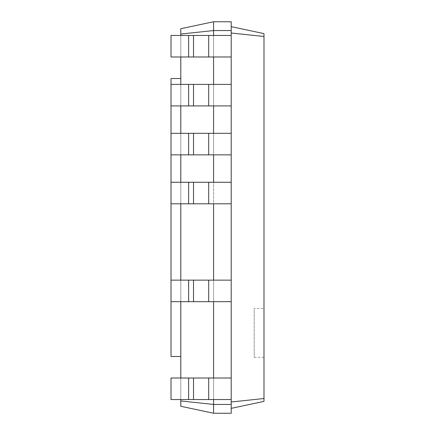 <?xml version="1.0" encoding="UTF-8"?>
<svg xmlns="http://www.w3.org/2000/svg" width="435" height="435" viewBox="0 0 435 435"><rect width="100%" height="100%" fill="white"/><g stroke="black" fill="none" stroke-linecap="round" stroke-linejoin="round"><path stroke-width="0.33" stroke-dasharray="2.17 1.63" d="M180.797 356.482L171.009 356.482L171.009 78.517L180.797 78.517L180.797 356.482L180.797 78.517M171.009 301.672L171.009 280.14L193.521 280.14L171.009 280.14L171.009 301.672L193.521 301.672L171.009 301.672L171.009 280.14L171.009 301.672L208.691 301.672L193.521 301.672L193.521 280.14L208.691 280.14L171.009 280.14M171.009 203.797L171.009 182.265L193.521 182.265L171.009 182.265L171.009 203.797L193.521 203.797L171.009 203.797L171.009 182.265L171.009 203.797L208.691 203.797L193.521 203.797L193.521 182.265L208.691 182.265L171.009 182.265M171.009 154.86L171.009 133.327L193.521 133.327L171.009 133.327L171.009 154.86L193.521 154.86L171.009 154.86L171.009 133.327L171.009 154.86L208.691 154.86L193.521 154.86L193.521 133.327L208.691 133.327L171.009 133.327M171.009 105.922L171.009 84.39L193.521 84.39L171.009 84.39L171.009 105.922L193.521 105.922L171.009 105.922L171.009 84.39L171.009 105.922L208.691 105.922L193.521 105.922L193.521 84.39L208.691 84.39L171.009 84.39M180.797 34.044L213.585 30.559L213.585 21.75L180.797 28.721L180.797 406.279L213.585 413.25L231.202 413.25L231.202 401.994L231.202 408.356L263.991 401.385L263.991 398.509L231.202 401.994L231.202 399.547L231.202 408.356M180.797 399.547L180.797 378.015M180.797 301.672L180.797 280.14M180.797 203.797L180.797 182.265M180.797 154.86L180.797 133.327M180.797 105.922L180.797 84.39M180.797 56.985L180.797 35.453M180.797 400.956L213.585 404.441L213.585 413.25M213.585 21.75L231.202 21.75L231.202 30.559L213.585 30.559L213.585 404.441L231.202 404.441L231.202 401.994L231.202 404.441M213.585 56.985L193.521 56.985L231.202 56.985L213.585 56.985L213.585 35.453L213.585 56.985L213.585 35.453L231.202 35.453L231.202 33.006L231.202 401.994M213.585 105.922L208.691 105.922L213.585 105.922L213.585 84.39L231.202 84.39L231.202 105.922L231.202 84.39L213.585 84.39L213.585 105.922L231.202 105.922L213.585 105.922L213.585 84.39L208.691 84.39L231.202 84.39M213.585 154.86L208.691 154.86L213.585 154.86L213.585 133.327L231.202 133.327L231.202 154.86L231.202 133.327L213.585 133.327L213.585 154.86L231.202 154.86L213.585 154.86L213.585 133.327L208.691 133.327L231.202 133.327M213.585 203.797L208.691 203.797L213.585 203.797L213.585 182.265L213.585 203.797L231.202 203.797L231.202 182.265L231.202 203.797L213.585 203.797L213.585 182.265L231.202 182.265L208.691 182.265L231.202 182.265M213.585 301.672L208.691 301.672L213.585 301.672L213.585 280.14L213.585 301.672L231.202 301.672L231.202 280.14L231.202 301.672L213.585 301.672L213.585 280.14L231.202 280.14L208.691 280.14L231.202 280.14M213.585 399.547L193.521 399.547L213.585 399.547L213.585 378.015L213.585 399.547L231.202 399.547L231.202 378.015L231.202 399.547L213.585 399.547L213.585 378.015L231.202 378.015L171.009 378.015L231.202 378.015M231.202 30.559L231.202 56.985L231.202 35.453L171.009 35.453L231.202 35.453M193.521 399.547L171.009 399.547L193.521 399.547L171.009 399.547L171.009 378.015L171.009 399.547L171.009 378.015L193.521 378.015L193.521 399.547L193.521 378.015L193.521 399.547L231.202 399.547M193.521 56.985L171.009 56.985L193.521 56.985L171.009 56.985L171.009 35.453L171.009 56.985L171.009 35.453L193.521 35.453L193.521 56.985L193.521 35.453L193.521 56.985L231.202 56.985M213.585 280.14L208.691 280.14L208.691 301.672L231.202 301.672M213.585 84.39L208.691 84.39L208.691 105.922L231.202 105.922M213.585 182.265L208.691 182.265L208.691 203.797L231.202 203.797M213.585 133.327L208.691 133.327L208.691 154.86L231.202 154.86M213.585 35.453L193.521 35.453M213.585 378.015L193.521 378.015M208.691 301.672L208.691 280.14L208.691 301.672L193.521 301.672L193.521 280.14L193.521 301.672M208.691 84.39L193.521 84.39L193.521 105.922L208.691 105.922L208.691 84.39L208.691 105.922M208.691 280.14L193.521 280.14M208.691 203.797L208.691 182.265L208.691 203.797L193.521 203.797L193.521 182.265L193.521 203.797M208.691 133.327L193.521 133.327L193.521 154.86L208.691 154.86L208.691 133.327L208.691 154.86M208.691 182.265L193.521 182.265M231.202 26.644L231.202 33.006L231.202 26.644L263.991 33.615L263.991 398.509M231.202 33.006L263.991 36.491M188.627 35.453L188.627 56.985M188.627 378.015L188.627 399.547M188.627 84.39L188.627 105.922M188.627 280.14L188.627 301.672M188.627 133.327L188.627 154.86M188.627 182.265L188.627 203.797M263.991 308.404L263.991 357.342L263.991 308.404L254.203 308.404L254.203 357.342L254.203 308.404M208.691 35.453L208.691 56.985M208.691 378.015L208.691 399.547M193.521 84.39L193.521 105.922M193.521 133.327L193.521 154.86M263.991 357.342L254.203 357.342"/><path stroke-width="0.65" d="M180.797 356.482L171.009 356.482L171.009 301.672L231.202 301.672L231.202 21.75L213.585 21.75L180.797 28.721L180.797 34.044L213.585 30.559L213.585 21.75M171.009 301.672L171.009 203.797L231.202 203.797M171.009 203.797L171.009 154.86L231.202 154.86M171.009 154.86L171.009 105.922L231.202 105.922M171.009 105.922L171.009 78.517L180.797 78.517M180.797 400.956L213.585 404.441L213.585 413.25L180.797 406.279L180.797 399.547M180.797 378.015L180.797 301.672M180.797 280.14L180.797 203.797M180.797 182.265L180.797 154.86M180.797 133.327L180.797 105.922M180.797 84.39L180.797 56.985M180.797 35.453L180.797 34.044M213.585 35.453L213.585 30.559L231.202 30.559M213.585 84.39L213.585 56.985M213.585 133.327L213.585 105.922M213.585 182.265L213.585 154.86M213.585 280.14L213.585 203.797M213.585 378.015L213.585 301.672M213.585 413.25L231.202 413.25L231.202 404.441L213.585 404.441L213.585 399.547M231.202 404.441L231.202 301.672M188.627 399.547L188.627 378.015L171.009 378.015L171.009 399.547L231.202 399.547M231.202 56.985L171.009 56.985L171.009 35.453L231.202 35.453M188.627 378.015L231.202 378.015M171.009 84.39L231.202 84.39M171.009 280.14L231.202 280.14M171.009 133.327L231.202 133.327M171.009 182.265L231.202 182.265M231.202 408.356L263.991 401.385L263.991 33.615L231.202 26.644M231.202 401.994L263.991 398.509M231.202 33.006L263.991 36.491M188.627 56.985L188.627 35.453M188.627 301.672L188.627 280.14M188.627 105.922L188.627 84.39M188.627 203.797L188.627 182.265M188.627 154.86L188.627 133.327M208.691 399.547L208.691 378.015M193.521 399.547L193.521 378.015M208.691 56.985L208.691 35.453M193.521 56.985L193.521 35.453M208.691 301.672L208.691 280.14M193.521 301.672L193.521 280.14M208.691 105.922L208.691 84.39M193.521 105.922L193.521 84.39M208.691 203.797L208.691 182.265M193.521 203.797L193.521 182.265M208.691 154.86L208.691 133.327M193.521 154.86L193.521 133.327"/></g></svg>
